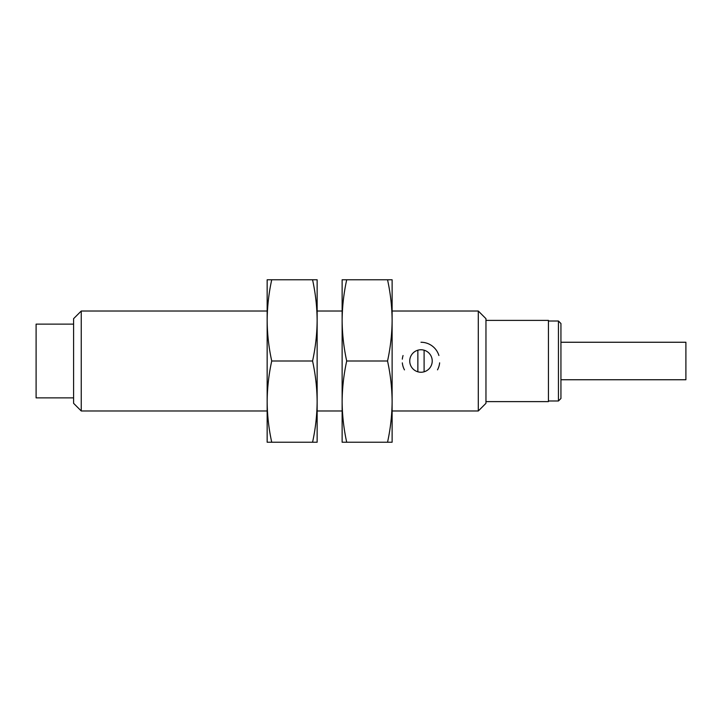 <?xml version="1.0" encoding="UTF-8"?>
<svg xmlns="http://www.w3.org/2000/svg" width="722" height="722" viewBox="0 0 722 722"><rect width="100%" height="100%" fill="white"/><g stroke="black" fill="none" stroke-linecap="round" stroke-linejoin="round"><path stroke-width="1.08" d="M81.252 410.98L73.59 403.318L73.59 318.682L81.252 311.02L81.252 410.98L267.158 410.98L267.158 401.603L267.158 442.225L271.725 442.225C268.792 428.805 267.266 415.267 267.158 401.613C267.266 387.958 268.792 374.42 271.725 361C268.792 347.58 267.266 334.042 267.158 320.387L267.158 401.613M478.298 410.98L392.118 410.98L392.118 311.02L478.298 311.02L478.298 410.98L485.96 403.318L485.96 318.682L478.298 311.02M342.129 401.603L342.129 410.98L317.138 410.98L317.138 311.02L342.129 311.02L342.129 442.225L346.704 442.225C343.771 428.805 342.246 415.267 342.129 401.613C342.246 387.958 343.771 374.42 346.704 361C343.771 347.58 342.246 334.042 342.129 320.387C342.246 306.733 343.771 293.195 346.704 279.775L342.129 279.775L342.129 320.387M422.821 342.345L420.98 342.255L422.821 342.345M403.047 355.54A18.745 18.745 0 0 0 402.325 359.15M402.334 362.868A18.745 18.745 0 0 0 404.473 369.881M437.505 369.844A18.745 18.745 0 0 0 439.635 362.832M438.904 355.504A18.745 18.745 0 0 0 420.98 342.255M73.59 324.133L36.1 324.133L36.1 397.867L73.59 397.867M424.103 350.197A11.245 11.245 0 0 0 409.735 361A11.245 11.245 0 0 0 424.103 371.803A11.245 11.245 0 0 0 424.103 350.197L424.103 371.803M485.96 320.387L548.44 320.387L548.44 401.613L485.96 401.613M417.857 371.803L417.857 350.197M558.44 400.99L558.44 321.01L560.94 323.51L560.94 398.49L558.44 400.99L548.44 400.99M560.94 342.255L685.9 342.255L685.9 379.745L560.94 379.745M267.158 320.387C267.266 306.733 268.792 293.195 271.725 279.775L267.158 279.775L267.158 320.387L267.158 311.02L81.252 311.02M312.563 279.775C315.496 293.195 317.021 306.733 317.138 320.387L317.138 279.775L271.725 279.775M312.563 442.225L317.138 442.225L317.138 401.613C317.021 415.267 315.496 428.805 312.563 442.225L271.725 442.225M312.563 361C315.496 374.42 317.021 387.958 317.138 401.613L317.138 320.387C317.021 334.042 315.496 347.58 312.563 361L271.725 361M387.543 279.775C390.476 293.195 392.001 306.733 392.118 320.387L392.118 279.775L346.704 279.775M387.543 442.225L392.118 442.225L392.118 401.613C392.001 415.267 390.476 428.805 387.543 442.225L346.704 442.225M387.543 361C390.476 374.42 392.001 387.958 392.118 401.613L392.118 320.387C392.001 334.042 390.476 347.58 387.543 361L346.704 361M558.44 321.01L548.44 321.01"/></g></svg>
